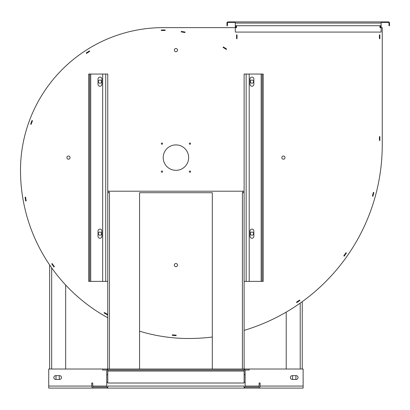 <?xml version="1.0" encoding="UTF-8"?>
<svg xmlns="http://www.w3.org/2000/svg" width="410" height="410" viewBox="0 0 410 410"><rect width="100%" height="100%" fill="white"/><g stroke="black" fill="none" stroke-linecap="round" stroke-linejoin="round"><path stroke-width="0.61" d="M250.028 231.009L250.028 236.355A1.906 1.906 0 0 0 251.935 238.261A1.906 1.906 0 0 0 253.846 236.355L253.846 231.009A1.906 1.906 0 0 0 251.935 229.103A1.906 1.906 0 0 0 250.028 231.009M250.028 79.012L250.028 84.352A1.906 1.906 0 0 0 251.935 86.259A1.906 1.906 0 0 0 253.846 84.352L253.846 79.012A1.906 1.906 0 0 0 251.935 77.1A1.906 1.906 0 0 0 250.028 79.012M244.114 281.383L249.203 281.383L249.203 74.051L263.194 74.051L263.194 281.383L262.174 281.383L262.174 74.051M101.844 236.355A1.906 1.906 0 0 1 99.932 238.261A1.906 1.906 0 0 1 98.026 236.355L98.026 231.009A1.906 1.906 0 0 1 99.932 229.103A1.906 1.906 0 0 1 101.844 231.009L101.844 236.355M101.844 84.352A1.906 1.906 0 0 1 99.932 86.259A1.906 1.906 0 0 1 98.026 84.352L98.026 79.012A1.906 1.906 0 0 1 99.932 77.1A1.906 1.906 0 0 1 101.844 79.012L101.844 84.352M90.712 74.051L102.669 74.051L102.669 281.383L88.678 281.383L88.678 74.051L90.712 74.051L90.712 281.383M249.203 281.383L262.174 281.383M98.344 81.616A1.589 1.589 0 0 1 100.727 80.242A1.589 1.589 0 0 1 100.727 82.994A1.589 1.589 0 0 1 98.344 81.616M98.344 233.618A1.589 1.589 0 0 1 100.727 232.244A1.589 1.589 0 0 1 100.727 234.997A1.589 1.589 0 0 1 98.344 233.618M250.346 81.616A1.589 1.589 0 0 1 252.729 80.242A1.589 1.589 0 0 1 252.729 82.994A1.589 1.589 0 0 1 250.346 81.616M250.346 233.618A1.589 1.589 0 0 1 252.729 232.244A1.589 1.589 0 0 1 252.729 234.997A1.589 1.589 0 0 1 250.346 233.618M163.216 27.624L235.309 27.624L163.216 27.624A142.716 142.716 0 0 0 20.5 170.34A168.156 168.156 0 0 0 107.758 317.755M235.97 25.717L235.96 27.624L236.493 27.624L236.483 25.717L236.493 27.624M212.313 337.04A193.597 193.597 0 0 1 188.656 338.496A168.156 168.156 0 0 1 139.559 331.167M381.131 27.624L382.248 27.624L382.248 144.899A193.597 193.597 0 0 1 244.114 330.378M380.47 27.624L380.47 25.717L380.48 27.624L379.947 27.624L379.947 25.717L379.947 27.675L380.48 27.675L380.48 25.717M181.199 31.908L181.292 31.406A114.923 114.923 0 0 1 185.048 32.067L184.961 32.569A114.416 114.416 0 0 0 181.199 31.908L181.215 31.847A114.477 114.477 0 0 1 181.235 31.847A114.477 114.477 0 0 1 184.946 32.503A114.477 114.477 0 0 1 184.971 32.508L184.961 32.569M86.469 53.423L86.197 52.992A140.363 140.363 0 0 1 89.416 50.942L89.687 51.373A139.856 139.856 0 0 0 86.469 53.423L86.438 53.372A139.918 139.918 0 0 1 86.459 53.356A139.918 139.918 0 0 1 89.631 51.332A139.918 139.918 0 0 1 89.657 51.322L89.687 51.373M104.155 312.917A165.737 165.737 0 0 1 104.14 312.907L104.109 312.963A165.804 165.804 0 0 0 107.41 314.87A165.804 165.804 0 0 1 104.109 312.963L104.36 312.522A165.291 165.291 0 0 0 107.666 314.429A165.291 165.291 0 0 1 104.36 312.522L104.33 312.579A165.358 165.358 0 0 0 104.35 312.589L104.155 312.917A165.737 165.737 0 0 0 107.425 314.808A165.737 165.737 0 0 0 107.446 314.818L107.635 314.485A165.358 165.358 0 0 1 107.615 314.475A165.358 165.358 0 0 1 104.35 312.589M51.819 263.85A165.737 165.737 0 0 1 51.803 263.835L51.752 263.871A165.804 165.804 0 0 0 53.941 266.997A165.804 165.804 0 0 1 51.752 263.871L52.167 263.579A165.291 165.291 0 0 0 54.356 266.705A165.291 165.291 0 0 1 52.167 263.579L52.116 263.615A165.358 165.358 0 0 0 52.131 263.635L51.819 263.85A165.737 165.737 0 0 0 53.982 266.941A165.737 165.737 0 0 0 53.992 266.961L54.304 266.741A165.358 165.358 0 0 1 54.289 266.72A165.358 165.358 0 0 1 52.131 263.635M25.492 197.195A165.358 165.358 0 0 1 25.492 197.174L25.118 197.261A165.737 165.737 0 0 1 25.112 197.236L25.051 197.251A165.804 165.804 0 0 0 25.712 201.008A165.804 165.804 0 0 1 25.051 197.251L25.553 197.159A165.291 165.291 0 0 0 26.214 200.921L25.779 200.997A165.737 165.737 0 0 1 25.774 200.977L26.148 200.905A165.358 165.358 0 0 1 25.492 197.195L25.553 197.159M344.21 256.147A191.239 191.239 0 0 0 346.399 253.021L345.978 252.729A190.732 190.732 0 0 1 343.79 255.855A190.732 190.732 0 0 0 345.978 252.729L346.035 252.765A190.799 190.799 0 0 1 346.019 252.785A190.799 190.799 0 0 1 343.857 255.871A190.799 190.799 0 0 1 343.846 255.891L344.159 256.112A191.178 191.178 0 0 0 344.169 256.096A191.178 191.178 0 0 0 346.332 253.006A191.178 191.178 0 0 0 346.347 252.985L346.399 253.021M296.779 302.641A191.239 191.239 0 0 0 299.905 300.453L299.613 300.038A190.732 190.732 0 0 1 296.486 302.226A190.732 190.732 0 0 0 299.613 300.038L299.648 300.089A190.799 190.799 0 0 1 299.628 300.105A190.799 190.799 0 0 1 296.543 302.262L296.743 302.59A191.178 191.178 0 0 0 296.758 302.575A191.178 191.178 0 0 0 299.848 300.412A191.178 191.178 0 0 0 299.869 300.402L299.905 300.453M379.87 34.876L379.87 38.689L379.414 38.689L379.414 34.876L379.87 34.876L379.87 38.689L379.87 34.876M379.87 136.632L379.87 140.446L379.414 140.446L379.414 136.632L379.87 136.632L379.87 140.446L379.87 136.632M237.026 34.876L237.026 38.689L236.57 38.689L236.57 34.876L237.026 34.876L237.026 38.689L237.026 34.876M189.292 171.611A0.635 0.635 0 0 1 190.245 171.062A0.635 0.635 0 0 1 190.245 172.159A0.635 0.635 0 0 1 189.292 171.611M161.309 171.611A0.635 0.635 0 0 1 162.263 171.062A0.635 0.635 0 0 1 162.263 172.159A0.635 0.635 0 0 1 161.309 171.611M161.309 143.628A0.635 0.635 0 0 1 162.263 143.075A0.635 0.635 0 0 1 162.263 144.176A0.635 0.635 0 0 1 161.309 143.628M189.292 143.628A0.635 0.635 0 0 1 190.245 143.075A0.635 0.635 0 0 1 190.245 144.176A0.635 0.635 0 0 1 189.292 143.628M66.866 157.619A1.589 1.589 0 0 1 69.249 156.241A1.589 1.589 0 0 1 69.249 158.998A1.589 1.589 0 0 1 66.866 157.619M281.829 157.619A1.589 1.589 0 0 1 284.212 156.241A1.589 1.589 0 0 1 284.212 158.998A1.589 1.589 0 0 1 281.829 157.619M174.347 265.101A1.589 1.589 0 0 1 176.73 263.722A1.589 1.589 0 0 1 176.73 266.479A1.589 1.589 0 0 1 174.347 265.101M174.347 50.138A1.589 1.589 0 0 1 176.73 48.759A1.589 1.589 0 0 1 176.73 51.516A1.589 1.589 0 0 1 174.347 50.138M163.216 157.619A12.72 12.72 0 0 1 182.296 146.606A12.72 12.72 0 0 1 182.296 168.633A12.72 12.72 0 0 1 163.216 157.619M372.88 196.236A191.239 191.239 0 0 0 373.864 192.551L373.372 192.418A190.732 190.732 0 0 1 372.388 196.103A190.732 190.732 0 0 0 373.372 192.418L373.433 192.433A190.799 190.799 0 0 1 373.428 192.459A190.799 190.799 0 0 1 372.454 196.098A190.799 190.799 0 0 1 372.449 196.123L372.818 196.221A191.178 191.178 0 0 0 372.823 196.2A191.178 191.178 0 0 0 373.797 192.556L373.864 192.551M172.302 335.334A165.804 165.804 0 0 0 176.105 335.667L176.151 335.16A165.291 165.291 0 0 1 172.349 334.827A165.291 165.291 0 0 0 176.151 335.16L176.146 335.221A165.358 165.358 0 0 1 176.121 335.221A165.358 165.358 0 0 1 172.369 334.893A165.358 165.358 0 0 1 172.343 334.888L172.313 335.267A165.737 165.737 0 0 0 172.333 335.272A165.737 165.737 0 0 0 176.09 335.6A165.737 165.737 0 0 0 176.11 335.6L176.105 335.667M32.462 120.719A139.856 139.856 0 0 0 31.155 124.302L30.678 124.127A140.363 140.363 0 0 1 31.985 120.545A140.363 140.363 0 0 0 30.678 124.127L30.74 124.153A140.297 140.297 0 0 1 30.745 124.133L31.104 124.256A139.918 139.918 0 0 1 32.39 120.719A139.918 139.918 0 0 1 32.4 120.694L32.041 120.566A140.297 140.297 0 0 0 32.036 120.586A140.297 140.297 0 0 0 30.745 124.133M161.335 30.432A139.918 139.918 0 0 0 161.309 30.432L161.309 29.991A140.363 140.363 0 0 1 165.122 29.991A140.363 140.363 0 0 0 161.309 29.991L161.309 30.053A140.297 140.297 0 0 1 161.33 30.053L161.335 30.432A139.918 139.918 0 0 1 163.216 30.422A114.477 114.477 0 0 1 165.097 30.437A114.477 114.477 0 0 1 165.122 30.437L165.122 30.499A139.856 139.856 0 0 0 161.309 30.499A139.856 139.856 0 0 1 165.122 30.499L165.122 30.058A114.861 114.861 0 0 0 165.102 30.053A114.861 114.861 0 0 0 163.216 30.038A140.297 140.297 0 0 0 161.33 30.053M223.127 47.35A114.477 114.477 0 0 0 223.107 47.34L223.347 46.96A114.923 114.923 0 0 1 226.566 49.01A114.923 114.923 0 0 0 223.347 46.96L223.312 47.017A114.861 114.861 0 0 0 223.312 47.017L223.127 47.35A114.477 114.477 0 0 1 226.305 49.374A114.477 114.477 0 0 1 226.325 49.39L226.289 49.441A114.416 114.416 0 0 0 223.071 47.391A114.416 114.416 0 0 1 226.289 49.441L226.53 49.067A114.861 114.861 0 0 0 226.515 49.056A114.861 114.861 0 0 0 223.327 47.027M102.669 74.051L107.758 74.051L107.758 191.198L244.114 191.198L244.114 74.051L249.203 74.051M89.698 281.383L89.698 74.051M102.669 281.383L107.758 281.383M379.962 25.717L379.962 27.624M382.248 27.624L382.248 144.899M89.416 50.942L89.452 50.999A140.297 140.297 0 0 0 89.431 51.009A140.297 140.297 0 0 0 86.249 53.039A140.297 140.297 0 0 0 86.233 53.049L86.197 52.992M185.048 32.067L185.038 32.134A114.861 114.861 0 0 0 185.018 32.129A114.861 114.861 0 0 0 181.297 31.473A114.861 114.861 0 0 0 181.281 31.467L181.292 31.406M236.611 38.689L236.57 34.876L236.611 38.689M379.45 140.446L379.414 136.632L379.45 140.446M379.45 38.689L379.414 34.876L379.45 38.689M296.543 302.262A190.799 190.799 0 0 1 296.522 302.278L296.758 302.575M373.797 192.556A191.178 191.178 0 0 0 373.802 192.536L373.428 192.459M244.114 388.101L244.114 386.066A2.035 2.035 0 0 0 246.149 388.101L107.758 388.101L125.055 388.101L107.758 388.101L107.758 386.066A2.035 2.035 0 0 1 105.724 388.101L48.739 388.101L48.739 369.02L246.149 369.02A2.035 2.035 0 0 0 244.114 371.055L244.114 191.198M105.724 369.02A2.035 2.035 0 0 1 107.758 371.055L107.758 191.198M107.758 192.726L109.029 192.726L109.029 191.198M139.559 369.02L139.559 192.726L212.313 192.726L212.313 369.02M242.407 369.02L242.407 192.726L242.843 192.726L242.843 191.198M109.029 192.726L109.46 192.726L109.46 369.02M242.843 192.726L244.114 192.726M235.96 27.624L235.96 25.717L235.96 27.675L236.493 27.675L236.493 25.717M25.118 197.261A165.737 165.737 0 0 0 25.774 200.977M379.834 34.901L379.45 34.901M379.45 38.663L379.834 38.663M379.834 136.658L379.45 136.658M379.45 140.42L379.834 140.42M236.611 38.663L236.99 38.663M236.99 34.901L236.611 34.901M181.297 31.473L181.235 31.847M184.946 32.503L185.018 32.129M86.249 53.039L86.459 53.356M89.631 51.332L89.431 51.009M107.425 314.808L107.615 314.475M53.982 266.941L54.289 266.72M343.857 255.871L344.169 256.096M346.332 253.006L346.019 252.785M299.848 300.412L299.628 300.105M372.454 196.098L372.823 196.2M172.369 334.893L172.333 335.272M176.09 335.6L176.121 335.221M32.39 120.719L32.036 120.586M165.097 30.437L165.102 30.053M226.305 49.374L226.515 49.056M150.496 388.101L107.758 388.101M188.656 388.101L163.216 388.101M235.309 21.899L235.309 22.406L228.114 22.406A0.661 0.661 0 0 0 227.453 23.068L227.453 25.717L226.94 25.717L226.94 23.068A1.168 1.168 0 0 1 228.114 21.899L388.332 21.899A1.168 1.168 0 0 1 389.5 23.068L389.5 25.717L388.993 25.717L388.993 23.068A0.661 0.661 0 0 0 388.332 22.406L381.131 22.406L381.131 25.717L235.309 25.717L235.309 32.077L381.131 32.077L381.131 25.717M244.114 382.504L244.114 383.012L107.758 383.012L107.758 374.745L106.738 374.745L106.738 382.376L107.758 382.376M107.758 374.745L107.758 371.055L244.114 371.055L244.114 383.012M246.149 388.101L258.105 388.101A2.035 2.035 0 0 0 260.14 386.066L260.14 383.012L259.12 383.012L259.12 386.066A1.02 1.02 0 0 1 258.105 387.081L246.149 387.081A1.02 1.02 0 0 1 245.129 386.066L245.129 371.055A1.02 1.02 0 0 1 246.149 370.04L249.203 370.04L249.203 369.02L246.149 369.02M249.203 369.02L303.133 369.02L303.133 388.101L258.105 388.101M106.738 374.745L106.738 371.055A1.02 1.02 0 0 0 105.724 370.04L102.669 370.04L102.669 369.02M107.758 382.504L107.758 383.012M93.767 388.101A2.035 2.035 0 0 1 91.732 386.066L91.732 383.012L92.747 383.012L92.747 386.066A1.02 1.02 0 0 0 93.767 387.081L105.724 387.081A1.02 1.02 0 0 0 106.738 386.066L106.738 382.376M235.309 25.717L235.309 22.406M381.131 22.406L381.131 21.899M245.129 382.504L245.129 374.617M106.738 374.617L106.738 382.504M105.724 388.101L125.055 388.101M244.114 382.376L245.129 382.376M245.129 374.745L244.114 374.745M296.138 375.637L292.32 375.637A1.906 1.906 0 0 0 290.413 377.543A1.906 1.906 0 0 0 292.32 379.45L296.138 379.45A1.906 1.906 0 0 0 298.044 377.543A1.906 1.906 0 0 0 296.138 375.637M55.734 379.45L59.547 379.45A1.906 1.906 0 0 0 61.459 377.543A1.906 1.906 0 0 0 59.547 375.637L55.734 375.637A1.906 1.906 0 0 0 53.828 377.543A1.906 1.906 0 0 0 55.734 379.45M244.114 370.04L107.758 370.04M226.812 388.101L201.377 388.101M49.636 264.942L49.636 369.02M302.247 369.02L302.247 301.663M65.661 285.006L65.661 369.02M286.221 369.02L286.221 312.112M59.281 379.45A1.655 1.655 0 0 0 59.301 379.199L59.301 376.144A1.655 1.655 0 0 0 59.219 375.637M56.073 375.637A1.655 1.655 0 0 0 55.996 376.144L55.996 379.199A1.655 1.655 0 0 0 56.016 379.45M292.663 375.637A1.655 1.655 0 0 0 292.581 376.144L292.581 379.199A1.655 1.655 0 0 0 292.602 379.45M295.871 379.45A1.655 1.655 0 0 0 295.887 379.199L295.887 376.144A1.655 1.655 0 0 0 295.81 375.637M261.16 281.383L261.16 74.051M246.149 281.383L246.149 74.051M105.724 74.051L105.724 281.383M381.131 23.068L235.309 23.068M92.747 386.066L106.738 386.066M48.739 386.066L91.732 386.066M260.14 386.066L303.133 386.066M245.129 386.066L259.12 386.066M244.114 386.066L107.758 386.066M300.212 369.02L300.212 303.118M51.67 267.863L51.67 369.02"/></g></svg>
